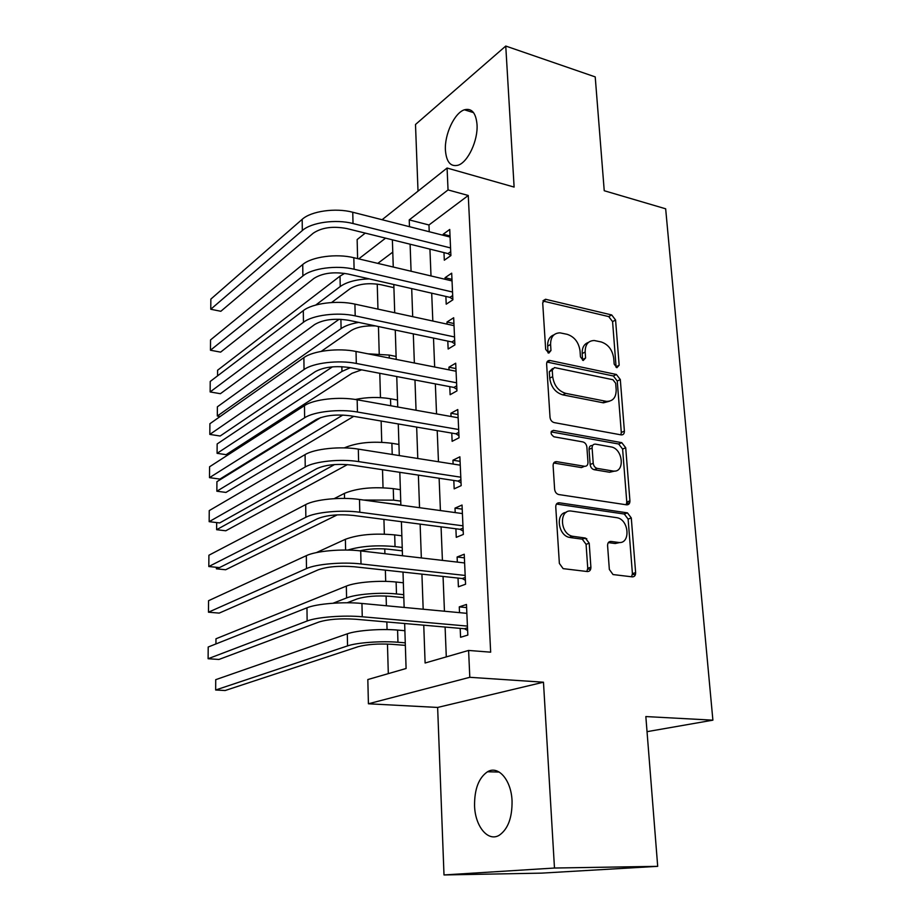 <?xml version="1.0" encoding="UTF-8"?>
<svg xmlns="http://www.w3.org/2000/svg" width="921" height="921" viewBox="0 0 921 921"><rect width="100%" height="100%" fill="white"/><g stroke="black" fill="none" stroke-linecap="round" stroke-linejoin="round"><path stroke-width="1.38" d="M616.909 367.698L619.165 365.211L615.573 320.001L611.705 314.947L545.52 299.267L542.699 302.802L545.669 349.381L548.835 353.1L550.977 350.521L550.585 344.454C550.62 336.925 553.763 333.057 560.014 332.849L567.232 334.335C574.462 336.787 578.733 342.301 580.034 350.878L580.46 356.876L583.246 360.491L585.595 357.981L585.169 352.006C585.146 344.535 588.174 340.712 594.264 340.517L601.194 341.956C608.205 344.339 612.384 349.761 613.708 358.223L614.18 364.14L616.909 367.698M616.126 367.375L612.58 321.625L608.723 316.594L542.941 301.029M548.007 352.881L547.65 346.077L550.585 344.454M582.59 360.249L582.187 353.583L585.169 352.006M512.053 800.879C511.282 779.972 498.238 765.109 487.508 771.763C478.736 777.808 474.419 789.147 474.557 805.771C475.086 826.275 488.003 842.255 499.32 835.209C508.024 829.073 512.272 817.629 512.053 800.879M477.02 124.485C475.915 112.811 471.702 107.918 464.391 109.795C454.433 112.88 444.406 134.547 445.419 150.25C446.409 162.119 450.668 167.092 458.209 165.181C467.949 162.154 478.172 140.349 477.02 124.485M609.345 569.443L613.029 574.554L632.301 576.868C634.523 576.845 635.628 575.429 635.628 572.62L631.288 517.947L627.454 512.87L559.346 502.797C557.009 502.728 555.812 504.109 555.754 506.941L559.369 563.422L563.122 568.637L587.379 571.55C589.693 571.538 590.868 570.087 590.891 567.221L589.21 543.217L585.376 538.037L572.494 536.252C559.634 533.8 558.932 508.588 571.699 511.132L617.012 517.717C629.342 519.732 630.77 544.645 618.348 542.423L610.98 541.444C608.735 541.421 607.607 542.814 607.584 545.635L609.345 569.443M657.698 866.339L541.629 873.131L444.003 874.95L554.477 868.031L657.698 866.339L645.84 716.561L712.889 720.164L665.664 208.802L604.234 190.728L595.219 76.904L505.756 46.05L514.114 187.078L447.076 168.036L448.043 189.922L468.259 195.482L490.663 652.172L468.605 650.445L469.802 677.303L368.412 703.782L367.824 679.548L406.092 668.496L404.653 623.517M554.477 868.031L543.471 682.208L469.802 677.303M621.145 434.885L621.261 434.896C623.356 434.954 624.403 433.699 624.392 431.12L620.305 379.544L616.391 374.479L549.733 360.445C547.673 360.468 546.637 361.7 546.625 364.152L550.021 417.328C550.436 420.137 551.806 421.887 554.154 422.589L621.145 434.885M625.716 447.744L629.929 500.828C629.929 503.557 628.836 504.892 626.637 504.835L558.644 494.531C556.353 493.806 555.006 492.056 554.626 489.27L553.107 465.669C553.164 462.883 554.361 461.559 556.687 461.663L584.536 466.291C586.804 466.394 587.943 465.082 587.978 462.342L586.884 447.099C586.47 444.313 585.111 442.587 582.82 441.907L553.935 436.796C550.355 434.09 550.194 431.949 553.452 430.372L621.756 442.656L625.716 447.744L622.608 449.068L626.775 502.026L629.929 500.828M505.756 46.05L415.498 124.485L418.019 191.142M443.98 252.596L444.313 260.206L450.899 255.589L449.736 229.444L443.197 234.222L443.243 235.292M445.879 296.424L446.213 304.183L452.879 299.82L451.693 273.18L445.062 277.705L445.131 279.282M447.802 341.104L448.147 349.013L454.893 344.915L453.673 317.757L446.984 322.016L447.065 324.134M449.77 386.647L450.116 394.718L456.943 390.895L455.699 363.208L448.93 367.191L449.045 369.862M451.774 433.089L452.13 441.32L459.038 437.797L457.772 409.546L450.91 413.241L451.06 416.488M453.811 480.463L454.18 488.844L461.168 485.632L459.878 456.816L452.936 460.212L453.109 464.057M455.895 528.769L456.263 537.334L463.344 534.433L462.031 505.042L455.009 508.127L455.204 512.583M635.386 574.704L632.428 574.347M590.626 569.351L587.748 569.005M458.025 578.066L458.405 586.804L465.566 584.236L464.23 554.235L457.115 556.998L457.334 562.109M468.259 195.482L428.967 224.977L429.232 231.724M429.934 249.119L431.005 275.955M431.696 293.189L432.824 321.038M433.503 338.099L434.666 367.019M435.345 383.896L436.542 413.909M437.21 430.602L438.465 461.743M439.121 478.241L440.422 510.568M441.067 526.847L442.414 560.382M443.059 576.442L444.452 611.233M445.096 627.051L446.294 656.892M460.189 628.375L460.581 637.286L467.833 635.076L466.463 604.452L459.268 606.87L459.521 612.649M377.242 284.071L377.955 309.122M378.45 326.541L379.222 353.814M379.786 373.304L380.465 397.619M381.133 421.024L381.743 442.264M382.514 469.71L383.032 487.75M383.93 519.409L384.345 534.122M384.771 548.904L384.897 553.717M385.369 570.145L385.692 581.393M386.106 596.025L386.383 605.765M386.843 621.963L387.062 629.584M387.465 644.055L388.305 673.631M392.772 252.124L377.783 263.383M647.037 731.665L712.889 720.164M543.471 682.208L437.636 707.443L444.003 874.95M437.636 707.443L368.412 703.782M357.613 258.617L357.141 239.564L365.246 233.117M423.752 625.186L425.111 663.005L468.605 650.445M448.043 189.922L409.235 219.889L409.477 226.693M410.11 244.215L411.077 271.246M411.699 288.607L412.7 316.663M413.31 333.863L414.358 363.001M414.968 380.016L416.05 410.259M416.66 427.091L417.777 458.485M418.376 475.121L419.539 507.701M420.126 524.118L421.346 557.942M421.922 574.128L423.176 609.23M382.1 219.716L447.076 168.036M385.577 238.148L358.73 258.882M404.135 607.434L403.007 572.068M402.489 555.754L401.395 521.689M400.865 505.145L399.818 472.323M399.288 455.573L398.275 423.948M397.734 407.001L396.755 376.539M396.203 359.409L395.27 330.075M394.718 312.76L393.808 284.508M393.255 267.032L392.381 239.828M428.967 224.977L409.235 219.889M443.197 234.222L450.024 235.972M445.062 277.705L451.958 279.328M446.984 322.016L453.938 323.536M448.93 367.191L455.941 368.584M450.91 413.241L457.99 414.519M452.936 460.212L460.086 461.352M455.009 508.127L462.215 509.129M457.115 556.998L464.391 557.85M459.268 606.87L466.613 607.584M588.461 342.393C584.098 343.913 582.003 347.643 582.187 353.583M553.924 334.853C549.595 336.476 547.5 340.217 547.65 346.077M620.881 434.839L621.307 432.49L617.254 381.029L613.351 375.975L546.982 362.045M615.677 383.274L612.926 379.717L554.442 367.56L552.255 370.161L552.681 376.631C553.993 385.462 558.345 391.045 565.736 393.371L606.467 401.383C612.983 401.418 616.218 397.481 616.172 389.571L615.677 383.274M552.577 368.538L549.307 371.716L552.255 370.161M609.426 401.245L603.428 402.834L562.743 394.856C555.363 392.553 551.023 386.993 549.722 378.174L549.307 371.716M626.188 504.766L626.775 502.026M553.705 463.01L581.473 467.592L584.259 466.406M551.161 431.903L618.659 443.991L621.756 442.656M612.718 470.976C625.336 473.59 623.333 448.492 610.876 446.881L595.438 444.141C593.239 444.06 592.134 445.35 592.111 448.02L593.216 463.228C593.631 466.014 594.978 467.741 597.245 468.398L612.718 470.976L609.61 472.243L615.032 471.011M592.721 445.338L592.364 445.499C590.177 445.419 589.072 446.708 589.049 449.367L592.111 448.02M609.61 472.243L594.16 469.698C591.892 469.031 590.557 467.315 590.142 464.529L589.049 449.367M622.608 449.068L618.659 443.991M620.086 542.469L615.182 543.517L608.321 542.607M566.231 512.329C555.282 513.262 557.999 535.331 569.385 537.392L573.392 536.425M586.873 571.492L587.748 568.269L586.078 544.323L582.256 539.165L570.295 537.565M631.61 576.788L632.416 573.622L628.122 519.099L624.3 514.033L556.468 504.052M393.912 287.674L381.052 284.75C368.458 282.574 358.131 283.898 350.084 288.722L331.572 302.525M217.563 375.86L217.598 370.23L340.022 276.127L344.627 273.376M315.765 305.035L340.229 286.523C346.78 281.93 356.404 279.374 369.125 278.856M302.18 219.336L302.318 230.549L210.771 309.249L210.851 299.106L302.18 219.336C311.022 211.116 335.601 207.616 352.755 212.244L450.081 237.042M302.318 230.549C311.183 222.445 335.82 218.968 353.019 223.527L450.565 247.933M450.899 255.566L447.974 253.586L346.86 228.558C332.942 225.944 321.74 227.487 313.244 233.197L220.833 311.286L210.771 309.249M447.974 253.586L450.726 251.652M375.549 325.93C364.992 325.504 356.818 327.07 351.028 330.639L321.233 351.373M340.897 319.299L341.092 328.59L217.321 416.039L217.379 406.806L339.17 319.23M341.092 328.59C345.168 325.781 351.028 323.708 358.683 322.396M217.321 416.039L220.177 416.499M367.87 353.802L389.192 355.069L396.111 356.45M361.631 369.851L351.995 373.304L226.106 454.663L217.091 453.328L341.967 371.416L350.36 367.698M217.091 453.328L217.149 443.957L332.458 366.846M355.276 399.472C367.088 397.089 378.842 396.847 390.527 398.77L397.504 400.036M353.745 416.338L225.956 492.424L216.861 491.215L342.854 415.049M216.861 491.215L216.919 481.683L320.807 417.535M344.281 447.894C357.026 442.494 372.89 440.963 391.886 443.289L398.931 444.44M347.436 464.598L225.795 530.784L216.631 529.702L334.565 464.564M216.677 522.587L216.631 529.702M302.733 264.523L302.882 275.966L210.46 350.233L210.541 339.918L302.733 264.523C311.666 256.752 336.499 253.39 353.825 257.719L452.038 280.917M302.882 275.966C311.839 268.299 336.729 264.972 354.101 269.231L452.533 292.015M452.856 299.302L449.909 297.356L347.873 273.986C333.816 271.545 322.488 273.03 313.911 278.43L220.614 352.133L210.46 350.233M449.909 297.356L452.683 295.514M303.308 310.619L303.446 322.281L210.138 391.943L210.218 381.455L303.308 310.619C312.334 303.308 337.42 300.096 354.919 304.114L454.03 325.643M303.446 322.281C312.507 315.086 337.65 311.92 355.195 315.868L454.537 336.959M454.847 343.89L451.866 341.956L348.886 320.335C334.691 318.079 323.259 319.495 314.591 324.572L220.395 393.704L210.138 391.943M451.866 341.956L454.675 340.24M303.884 357.636L304.034 369.551L209.815 434.413L209.896 423.729L303.884 357.636C313.013 350.809 338.364 347.758 356.024 351.465L456.068 371.244M304.034 369.551C313.186 362.839 338.606 359.823 356.312 363.45L456.574 382.791M456.874 389.341L453.869 387.43L349.934 367.617C335.601 365.556 324.042 366.903 315.281 371.647L220.165 436.013L209.815 434.413M453.869 387.43L456.712 385.83M304.471 405.631L304.621 417.777L209.493 477.654L209.574 466.774L304.471 405.631C313.704 399.3 339.319 396.41 357.164 399.783L458.14 417.754M304.621 417.777C313.877 411.583 339.561 408.74 357.452 412.021L458.658 429.52M458.934 435.679L455.907 433.803L351.005 415.878C336.522 414.024 324.848 415.29 315.984 419.677L219.923 479.081L209.493 477.654M455.907 433.803L458.785 432.317M400.865 504.927L382.273 502.601M363.622 500.045L393.624 500.138L400.739 501.128M334.127 498.664L344.454 493.368C357.118 488.142 373.385 486.564 393.267 488.66L400.37 489.684M337.247 514.874L225.633 569.754L216.4 568.81L218.91 567.555M216.4 567.301L216.4 568.81M305.081 454.606L305.231 467.005L209.159 521.677L209.24 510.602L305.081 454.606C314.406 448.803 340.298 446.086 358.315 449.114L460.258 465.186M305.231 467.005C314.591 461.34 340.551 458.67 358.614 461.605L460.788 477.193M626.453 504.248L628.49 503.971M461.053 482.938L457.99 481.084L352.087 465.128C337.466 463.493 325.666 464.679 316.709 468.697L219.693 522.944L209.159 521.677M457.99 481.084L460.903 479.726M588.669 569.109L587.759 568.729M402.327 550.85L388.789 549.261C378.358 548.237 368.722 548.766 359.881 550.827M347.758 550.067C361.032 546.084 376.793 544.921 395.04 546.602L402.224 547.454M316.375 552.6L345.387 539.303C358.177 534.56 374.617 533.086 394.683 534.894L401.844 535.792M586.781 538.693L583.902 538.394M305.691 504.604L305.853 517.268L208.814 566.519L208.906 555.236L305.691 504.604C315.132 499.355 341.3 496.822 359.501 499.481L462.411 513.573M305.853 517.268C315.304 512.157 341.553 509.67 359.8 512.237L462.964 525.822M463.194 531.141L460.109 529.322L353.204 515.415C338.421 513.999 326.506 515.104 317.434 518.742L219.44 567.612L208.814 566.519M460.109 529.322L463.067 528.101M403.824 597.66L390.159 596.313C376.747 595.369 365.718 596.255 357.072 598.961L347.125 602.783M333.068 603.22L346.584 597.948C355.748 594.172 379.982 592.203 396.479 593.953L403.732 594.678M215.94 643.94L215.975 638.783L346.342 586.113C355.483 582.199 379.659 580.195 396.122 582.026L403.352 582.786M306.325 555.662L306.486 568.591L208.468 612.2L208.56 600.699L306.325 555.662C315.868 550.988 342.324 548.64 360.71 550.919L464.621 562.95M306.486 568.591C316.053 564.066 342.589 561.775 361.009 563.951L465.174 575.452M465.393 580.322L462.273 578.538L354.332 566.772C339.412 565.586 327.358 566.611 318.194 569.834L219.198 613.11L208.468 612.2M462.273 578.538L465.266 577.444M405.355 645.368L391.563 644.286C378.024 643.549 366.88 644.355 358.142 646.703L225.127 690.531L215.664 690.002L347.551 645.897C356.818 642.628 381.306 640.832 397.953 642.248L405.275 642.823M215.664 690.002L215.721 679.675L347.309 633.821C356.554 630.425 380.972 628.583 397.584 630.079L404.883 630.701M306.969 607.802L307.13 621.007L208.111 658.734L208.204 647.014L306.969 607.802C316.617 603.727 343.372 601.586 361.941 603.462L466.866 613.34M307.13 621.007C316.801 617.093 343.637 615.009 362.252 616.771L467.431 626.096M467.626 630.505L464.483 628.744L355.494 619.223C340.413 618.279 328.233 619.211 318.954 622.02L218.945 659.459L208.111 658.734M464.483 628.744L467.511 627.8M616.126 366.742L619.165 365.211M548.041 352.133L550.977 350.521M582.613 359.547L585.595 357.981M543.275 301.086L546.176 299.36M608.723 316.594L611.705 314.947M612.58 321.625L615.573 320.001M547.189 362.091L550.136 360.502M613.351 375.975L616.391 374.479M617.254 381.029L620.305 379.544M621.307 432.49L624.392 431.12M549.722 378.174L552.681 376.631M562.743 394.856L565.736 393.371M602.656 402.707L605.696 401.257M553.74 462.964L556.687 461.663M581.473 467.592L584.536 466.291M551.38 431.385L553.521 430.383M590.142 464.529L593.216 463.228M594.195 469.698L597.28 468.409L594.16 469.698M608.597 542.273L610.98 541.444M615.182 543.517L618.348 542.423M581.922 539.107L585.042 537.979M586.078 544.323L589.21 543.217M587.748 568.269L590.891 567.221M556.56 503.914L559.346 502.797M624.116 513.999L627.27 512.836M628.122 519.099L631.288 517.947M632.416 573.622L635.628 572.62M340.022 276.127L340.229 286.523M352.755 212.244L353.019 223.527M389.192 355.069L389.284 358.039M341.864 366.685L341.967 371.416M390.527 398.77L390.734 405.758M391.886 443.289L392.219 454.456M353.825 257.719L354.101 269.231M354.919 304.114L355.195 315.868M356.024 351.465L356.312 363.45M357.164 399.783L357.452 412.021M393.267 488.66L393.624 500.138M344.454 493.368L344.546 498.422M629.273 503.683L629.066 501.162M358.315 449.114L358.614 461.605M626.775 502.878L627.719 503.027M394.683 534.894L395.04 546.602M345.387 539.303L345.605 550.044M359.501 499.481L359.8 512.237M396.122 582.026L396.479 593.953M346.342 586.113L346.584 597.948M360.71 550.919L361.009 563.951M397.584 630.079L397.953 642.248M347.309 633.821L347.551 645.897M361.941 603.462L362.252 616.771M487.508 771.763L499.24 772.063M464.391 109.795L473.567 112.65M543.068 300.73L545.52 299.267M547.062 361.872L549.733 360.445M603.428 402.834L606.467 401.383M551.414 431.327L553.452 430.372M569.385 537.392L572.494 536.252M582.256 539.165L585.376 538.037M624.3 514.033L627.454 512.87"/></g></svg>
